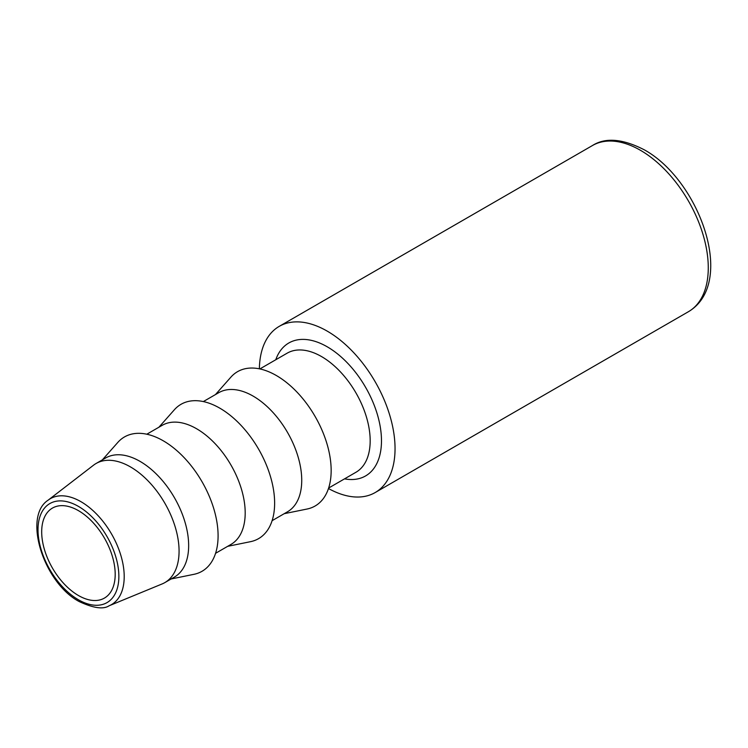 <?xml version="1.0" encoding="UTF-8"?>
<svg xmlns="http://www.w3.org/2000/svg" width="748" height="748" viewBox="0 0 748 748"><rect width="100%" height="100%" fill="white"/><g stroke="black" fill="none" stroke-linecap="round" stroke-linejoin="round"><path stroke-width="1.12" d="M203.334 401.573L218.734 392.691A68.76 39.7 60 0 1 271.72 411.11A68.76 39.7 60 0 1 301.734 480.31A68.76 39.7 60 0 1 287.494 511.791L272.104 520.673M215.443 394.589L230.898 377.132A77.558 44.777 60 0 1 292.393 387.567A77.558 44.777 60 0 1 331.158 470.501A77.558 44.777 60 0 1 307.054 509.033L284.203 513.689M146.804 434.214L162.194 425.332A68.76 39.7 60 0 1 215.181 443.751A68.76 39.7 60 0 1 245.194 512.95A68.76 39.7 60 0 1 230.954 544.432L215.564 553.314M158.903 427.23L174.359 409.773A77.558 44.777 60 0 1 235.854 420.208A77.558 44.777 60 0 1 274.628 503.142A77.558 44.777 60 0 1 250.515 541.674L227.663 546.33M48.124 500.178L93.528 465.2A68.76 39.7 60 0 1 96.071 463.498L105.655 457.972A68.76 39.7 60 0 1 158.641 476.392A68.76 39.7 60 0 1 188.655 545.591A68.76 39.7 60 0 1 174.415 577.073L164.831 582.608A68.76 39.7 60 0 1 162.092 583.954L109.096 605.787A61.158 35.306 60 0 0 124.205 576.596A61.158 35.306 60 0 0 80.962 501.693A61.158 35.306 60 0 0 48.124 500.178C22.571 516.606 43.693 582.944 79.269 601.598C93.453 608.18 103.392 609.573 109.096 605.787M102.364 459.87L117.819 442.414A77.558 44.777 60 0 1 179.314 452.849A77.558 44.777 60 0 1 218.089 535.783A77.558 44.777 60 0 1 193.975 574.314L171.133 578.971M96.071 463.498A68.76 39.7 60 0 1 149.058 481.927A68.76 39.7 60 0 1 179.071 551.126A68.76 39.7 60 0 1 164.831 582.608M41.692 531.865A51.977 30.004 60 0 1 52.332 508.144A51.977 30.004 60 0 1 92.425 521.917A51.977 30.004 60 0 1 115.192 574.305A51.977 30.004 60 0 1 104.299 598.157A51.977 30.004 60 0 1 64.3 584.085A51.977 30.004 60 0 1 41.692 531.865M259.369 368.829A95.95 55.399 60 0 1 279.228 326.362A95.95 55.399 60 0 1 353.168 352.074A95.95 55.399 60 0 1 395.047 448.632A95.95 55.399 60 0 1 375.178 492.549A95.95 55.399 60 0 1 328.475 488.519M275.769 359.76A76.754 44.319 60 0 1 327.203 346.782A76.754 44.319 60 0 1 381.48 440.796A76.754 44.319 60 0 1 344.529 478.86M259.874 368.932L287.167 353.168A68.76 39.7 60 0 1 321.556 356.581A68.76 39.7 60 0 1 370.176 440.796A68.76 39.7 60 0 1 355.936 472.278L328.643 488.033M78.437 506.396A57.185 33.015 60 0 1 118.867 576.428A57.185 33.015 60 0 1 78.437 599.774A57.185 33.015 60 0 1 38.008 529.743A57.185 33.015 60 0 1 78.437 506.396M640.428 150.283A95.95 55.399 60 0 1 708.272 267.793A95.95 55.399 60 0 1 688.403 311.72L688.403 311.72C736.771 283.081 699.436 180.305 644.421 149.881C622.738 138.717 605.413 137.267 592.453 145.533L592.453 145.533A95.95 55.399 60 0 1 640.428 150.283M375.178 492.549L688.403 311.72M279.228 326.362L592.453 145.533"/></g></svg>
